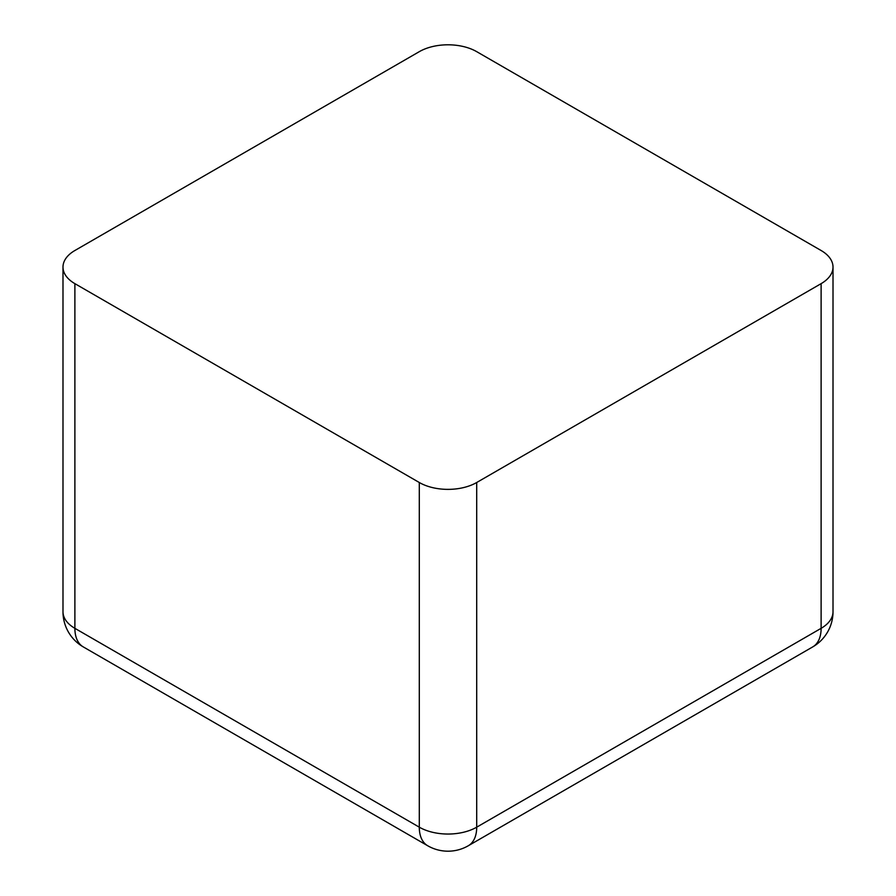 <?xml version="1.0" encoding="UTF-8"?>
<svg xmlns="http://www.w3.org/2000/svg" width="896" height="896" viewBox="0 0 896 896"><rect width="100%" height="100%" fill="white"/><g stroke="black" fill="none" stroke-linecap="round" stroke-linejoin="round"><path stroke-width="1.34" d="M821.117 283.651A40.589 23.43 0 0 0 833.011 267.086A40.589 23.43 0 0 0 821.117 250.51L476.706 51.666A40.589 23.43 0 0 0 419.294 51.666L74.883 250.51A40.589 23.43 0 0 0 62.989 267.086A40.589 23.43 0 0 0 74.883 283.651L419.294 482.507A40.589 23.43 0 0 0 476.706 482.507L821.117 283.651L821.117 628.331A40.589 23.43 0 0 0 833.011 611.755L833.011 267.086M62.989 267.086L62.989 611.755A40.589 23.43 0 0 0 74.883 628.331L419.294 827.176A40.589 23.43 0 0 0 476.706 827.176L821.117 628.331A40.589 23.43 60 0 1 812.717 646.912A40.589 40.589 0 0 0 833.011 611.755M74.883 283.651L74.883 628.331A40.589 23.43 -60 0 0 83.283 646.912L427.706 845.757A40.589 23.43 -60 0 1 419.294 827.176L419.294 482.507M476.706 482.507L476.706 827.176A40.589 23.43 60 0 1 468.294 845.757L812.717 646.912M427.706 845.757A40.589 40.589 0 0 0 468.294 845.757M62.989 611.755A40.589 40.589 0 0 0 83.283 646.912"/></g></svg>
